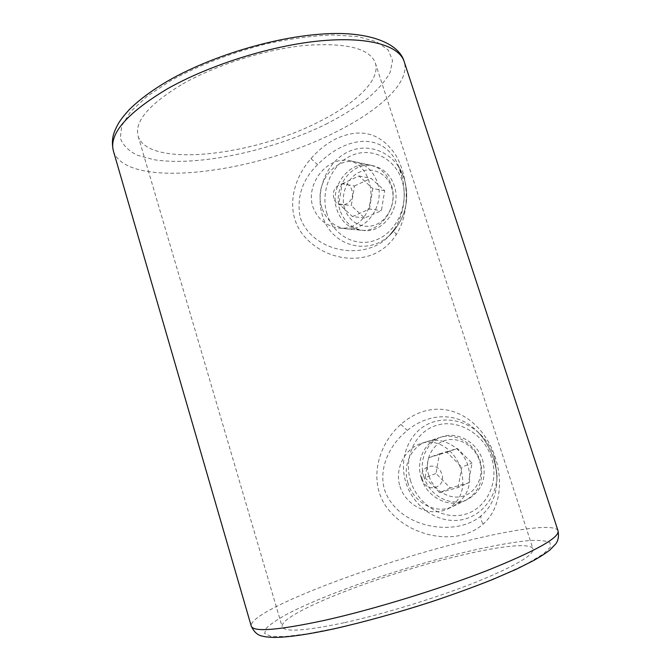 <?xml version="1.0" encoding="UTF-8"?>
<svg xmlns="http://www.w3.org/2000/svg" width="671" height="671" viewBox="0 0 671 671"><rect width="100%" height="100%" fill="white"/><g stroke="black" fill="none" stroke-linecap="round" stroke-linejoin="round"><path stroke-width="0.5" stroke-dasharray="3.35 2.52" d="M461.967 535.055C470.245 532.925 477.341 529.243 483.229 524.017C502.176 507.544 504.785 473.911 490.04 444.798C475.353 416.834 448.824 403.372 422.839 411.617C414.863 414.25 407.54 418.494 400.872 424.357C379.341 443.137 368.421 477.66 384.592 504.282C400.931 529.746 435.127 541.489 461.967 535.055M481.149 515.722C456.649 537.219 398.457 529.092 384.609 490.006C377.949 467.494 390.438 444.043 407.28 430.413C429.373 412.321 458.117 411.952 476.796 430.967C484.152 438.213 489.729 447.448 493.512 458.67C495.852 466.035 496.985 473.223 496.909 480.235L496.909 480.243C496.49 495.408 491.239 507.234 481.149 515.722C480.352 517.978 481.048 520.746 483.229 524.017M399.991 486.4C405.292 504.407 426.488 515.395 442.768 510.757L447.54 508.995C461.396 500.826 465.817 487.465 460.801 468.928C455.081 450.291 437.559 438.046 421.505 443.372L421.162 443.472C405.209 448.329 394.196 468.668 399.991 486.4M421.279 478.087C426.756 497.161 448.949 508.844 465.305 500.516C479.572 492.153 484.521 479.019 480.168 461.103C474.783 443.237 455.164 432.107 439.681 437.542C424.173 442.181 415.668 461.279 421.279 478.087M373.026 254.426C382.764 250.275 390.53 243.64 396.318 234.54C410.216 212.858 409.142 177.463 395.454 154.598C380.549 132.883 360.839 127.565 336.322 138.645C326.911 143.317 318.457 149.969 310.967 158.591C292.833 179.14 285.267 210.342 301.816 233.265C318.188 255.097 349.163 264.08 373.026 254.426M394.59 228.97L388.962 235.999C366.374 261.153 312.854 253.412 300.197 217.513C296.423 197.408 302.227 179.778 317.601 164.63C344.869 136.767 382.143 130.778 397.702 164.093L400.772 171.81C406.861 193.391 404.806 212.447 394.59 228.97L388.979 235.982L391.889 233.03C405.72 217.362 409.838 199.203 404.244 178.553L401.719 172.229C391.143 149.977 365.007 141.782 345.179 153.365C325.234 164.697 315.194 192.661 322.399 215.374C330.878 246.324 369.604 257.287 391.889 233.03C405.745 217.354 409.872 199.203 404.261 178.587L397.702 164.093L402.592 178.696C404.101 187.914 404.588 194.707 404.059 199.094C403.363 210.023 400.168 220.038 394.473 229.13C393.726 230.438 394.338 232.241 396.318 234.54M352.896 225.993C348.543 227.863 343.963 228.568 339.157 228.123C326.307 226.328 317.509 219.14 312.778 206.551C307.293 189.834 318.104 169.721 332.967 162.877C338.536 160.26 343.988 159.505 349.314 160.612C358.532 162.936 365.041 169.696 368.865 180.902C374.619 198.163 368.236 219.727 352.896 225.993M391.394 185.146C399.195 206.844 380.717 233.156 360.528 230.195C349.012 228.509 341.136 221.656 336.892 209.654C328.849 187.201 349.264 159.723 370.753 165.276C380.7 167.784 387.578 174.41 391.394 185.146M344.735 622.613C384.257 613.89 437.098 597.626 475.546 582.344C514.825 566.265 533.99 555.152 533.026 549.004C531.063 542.302 498.243 546.219 457.136 556.259C381.732 574.141 279.404 613.604 282.147 626.672C284.034 632.367 304.902 631.017 344.735 622.613M182.747 83.942C216.565 64.71 265.976 49.176 305.448 45.393C346.286 42.541 369.57 48.354 375.29 62.839C380.943 79.564 356.251 103.158 319.849 121.308C253.521 155.857 148.392 168.278 138.167 136.238C134.125 121.619 148.987 104.19 182.747 83.942M333.99 198.381C329.461 185.716 348.132 177.001 351.881 190.212C356.41 203.103 337.563 211.508 333.99 198.381M321.862 207.725C313.667 184.701 334.418 156.477 356.318 162.139C366.441 164.689 373.462 171.482 377.362 182.504C385.322 204.772 366.509 231.805 345.942 228.777C334.217 227.058 326.19 220.038 321.862 207.725M339.945 210.04C331.935 187.712 352.283 160.386 373.688 165.913C383.594 168.413 390.447 174.997 394.246 185.682C402.013 207.264 383.611 233.424 363.489 230.48C352.015 228.803 344.173 221.992 339.945 210.04M344.642 208.622C340.205 194.842 347.041 177.84 359.53 172.12C371.952 166.198 387.15 173.311 391.638 187.553C396.309 201.711 388.92 219.149 376.205 224.483C363.548 230.027 348.903 222.478 344.642 208.622M354.447 185.934L371.063 178.318L384.684 190.673L381.405 210.669L364.63 218.016L351.294 205.636L354.447 185.934L342.093 183.779L338.905 203.917L351.294 205.636M364.63 218.016L352.451 216.565L338.905 203.917M352.451 216.565L369.486 209.033L381.405 210.669M369.486 209.033L372.808 188.585L384.684 190.673M342.093 183.779L358.968 175.97L372.808 188.585M358.968 175.97L371.063 178.318M422.453 479.706C417.614 466.102 437.836 460.096 441.837 474.129C446.676 487.96 426.261 493.63 422.453 479.706M408.018 483.263C402.29 465.993 410.946 446.408 426.764 441.677C442.558 436.133 462.604 447.607 468.106 465.976C472.569 484.395 467.519 497.874 452.95 506.412C436.267 514.917 413.613 502.856 408.018 483.263M423.971 477.039C418.385 460.314 426.857 441.317 442.298 436.704C457.714 431.294 477.257 442.348 482.608 460.113C486.945 477.928 482.013 490.996 467.804 499.316C451.524 507.612 429.423 496.003 423.971 477.039M428.803 475.538C424.08 460.868 431.512 444.554 444.999 440.528C458.41 436.284 474.774 445.729 479.547 460.885C484.521 475.991 476.477 492.673 462.747 496.263C449.084 500.071 433.332 490.258 428.803 475.538M439.463 453.856L457.404 448.505L472.032 463.057L468.408 482.952L450.3 488.002L435.982 473.466L439.463 453.856L428.635 457.697L425.104 477.735L435.982 473.466M450.3 488.002L439.673 492.631L425.104 477.735M439.673 492.631L458.1 487.507L468.408 482.952M458.1 487.507L461.782 467.167L472.032 463.057M428.635 457.697L446.886 452.254L461.782 467.167M446.886 452.254L457.404 448.505M327.062 214.066C320.092 192.25 330.728 165.309 350.522 155.999C370.191 146.353 394.682 157.484 401.937 180.407C409.495 203.196 397.45 231.235 377.094 239.572C356.838 248.253 333.755 236.016 327.062 214.066M494.351 457.136C491.44 448.303 486.743 440.679 480.26 434.254C464.08 418.352 439.664 415.601 423.065 426.915C406.4 438.171 399.32 461.64 405.913 482.642C412.841 505.12 434.766 521.828 456.725 520.411C478.691 519.186 496.85 499.224 497.068 474.892L494.351 457.136L497.068 474.892L496.909 480.243C496.993 472.376 495.533 464.257 492.539 455.886C488.463 445.485 483.221 437.182 476.796 430.967L480.26 434.254C486.743 440.679 491.44 448.303 494.351 457.127M410.677 481.149C403.254 457.916 414.821 432.057 436.192 425.448C457.446 418.486 483.825 433.391 491.566 457.815C499.627 482.147 486.5 508.953 464.491 514.456C442.6 520.31 417.781 504.458 410.677 481.149M400.872 424.357L407.28 430.413M310.967 158.591L317.601 164.63M113.491 151.319C126.861 189.96 254.024 173.646 334.443 132.699C378.981 110.941 410.635 82.307 404.202 61.707M327.557 123.405C273.206 150.447 199.304 166.727 154.221 159.765L137.513 155.295C128.614 150.95 122.885 145.23 120.327 138.109L121.745 125.796L130.669 111.596L147.192 96.238L170.761 80.671C198.524 65.355 233.063 52.112 268.257 43.422C291.449 38.541 312.912 35.722 332.631 34.951L357.903 36.603L376.641 41.812L388.207 50.006L392.56 60.482L390.077 72.51C385.322 81.057 377.815 89.721 367.549 98.52C356.007 107.209 342.68 115.504 327.557 123.405M334.779 628.492L306.387 633.969L284.772 636.569L270.816 636.334L264.693 633.516L266.035 628.501C270.329 624.223 277.643 619.274 287.96 613.646C327.322 593.265 402.046 567.582 463.376 552.577C489.352 546.362 512.158 542.134 529.083 540.583C539.182 540.054 546.16 540.717 550.01 542.571L550.505 547.091L543.317 553.994L528.161 563.078C514.187 570.107 496.758 577.723 475.89 585.934C431.898 602.566 377.538 618.939 334.779 628.492M558.046 530.82C555.185 523.254 513.944 529.058 464.03 541.572C373.37 563.749 249.318 610.543 251.197 625.942L251.256 626.135M447.54 508.995L465.305 500.516M339.157 228.123L360.528 230.195M375.29 62.839L533.026 549.004M138.167 136.238L282.147 626.672M349.314 160.612L370.753 165.276M421.162 443.472L439.681 437.542M356.318 162.139L373.688 165.913M345.942 228.777L363.489 230.48M426.764 441.677L442.298 436.704M452.95 506.412L467.804 499.316"/><path stroke-width="1.01" d="M166.836 89.151C126.349 113.584 108.568 134.301 113.491 151.319C110.925 140.642 113.693 133.764 114.481 131.6C117.61 124.403 119.404 120.537 129.126 109.792C138.939 99.996 151.906 90.35 168.018 80.872C209.411 57.052 270.413 38.172 318.272 34.364C365.561 30.036 398.49 42.13 404.093 61.363C398.859 45.318 367.532 36.108 318.599 41.04C269.759 45.955 208.211 65.49 166.836 89.151M113.491 151.319L251.197 625.942C253.001 632.334 277.735 630.404 325.41 620.163C373.688 609.343 439.572 589.13 487.238 570.501C535.752 550.975 559.362 537.79 558.087 530.946L558.046 530.82M404.202 61.707L558.087 530.946C559.018 536.431 558.197 540.809 555.63 544.064L549.801 550.077C545.557 553.349 540.264 556.787 533.94 560.369L516.636 569.083L492.137 579.71C473.315 587.175 452.85 594.615 430.732 602.03C396.234 613.118 363.908 622.067 333.755 628.903C307.293 634.59 287.247 637.442 273.609 637.45C264.391 636.888 265.045 636.704 262.713 636.192C257.857 635.471 254.041 632.116 251.256 626.135"/></g></svg>
